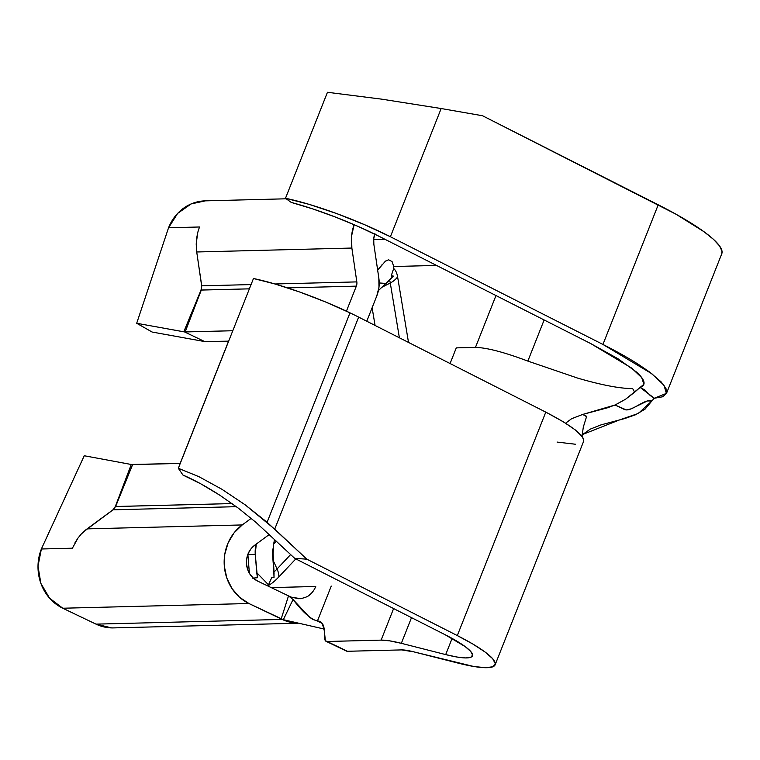 <?xml version="1.0" encoding="UTF-8"?>
<svg xmlns="http://www.w3.org/2000/svg" width="760" height="760" viewBox="0 0 760 760"><rect width="100%" height="100%" fill="white"/><g stroke="black" fill="none" stroke-linecap="round" stroke-linejoin="round"><path stroke-width="1.14" d="M583.404 441.75C585.01 435.917 572.47 426.046 545.784 412.129L457.311 635.578A87.675 15.076 21.6 0 1 495.131 664.81A87.675 15.076 21.6 0 1 458.061 663.1L413.697 651.833A36.594 6.289 21.6 0 0 401.574 649.904L347.377 651.282L401.574 649.904L413.697 651.833L473.651 666.463L485.507 667.717L492.889 666.767L495.32 663.698L492.661 658.673L485.079 652.033L473.052 644.167L457.311 635.578L545.784 412.129L358.653 317.11A94.534 16.255 21.6 0 0 350.008 312.854A94.534 16.255 -158.4 0 0 253.469 278.512L275.072 284.012L299.782 292.049L325.489 301.948L350.008 312.854L267.092 522.281L245.166 504.82L221.739 489.164L198.816 476.624L178.334 468.284L253.469 278.512L178.334 468.284L182.97 475.057C193.657 479.617 205.903 486.315 219.716 495.149L200.839 483.854L182.97 475.057L178.334 468.284L198.816 476.624L221.739 489.164L245.166 504.82L274.712 529.14L358.653 317.11A94.534 16.255 -158.4 0 0 350.008 312.854L267.092 522.281L306.841 559.179L294.69 558.334L255.997 522.414L294.69 558.334L445.151 634.733L294.69 558.334L306.841 559.179L457.311 635.578L306.841 559.179L274.712 529.14L358.653 317.11L545.784 412.129L562.932 421.553L575.5 430.055L582.492 436.924L583.718 439.612L583.423 441.759M238.469 508.259L255.997 522.414L238.469 508.259L219.716 495.149L238.469 508.259M401.337 643.321L411.502 617.642L401.337 643.321L445.692 654.597L452.105 638.409L445.692 654.597L401.337 643.321L389.661 640.851L381.121 640.119A60.99 10.488 21.6 0 1 401.337 643.321M393.613 608.561L381.121 640.119L393.613 608.561M445.151 634.733A63.279 10.877 21.6 0 1 472.454 655.832A63.279 10.877 21.6 0 1 445.692 654.597L456.95 657.029L465.5 657.922L470.829 657.248L472.587 655.025L470.668 651.406L465.196 646.608L445.151 634.733M249.384 573.287L247.902 554.743A32.015 29.25 -91.5 0 1 247.874 554.353A32.015 29.25 -91.5 0 0 247.902 554.743L249.384 573.287M257.44 577.723L256.738 572.688L268.603 584.943L256.738 572.688L255.265 554.268L256.262 544.075A26.429 24.139 88.5 0 0 255.265 554.268L247.902 554.743L255.265 554.268L257.44 577.723L252.576 578.151L257.44 577.723M277.058 568.974L273.457 561.07L273.999 571.966A43.576 16.083 -64.4 0 0 277.058 568.974A20.587 12.53 -136.7 0 1 278.825 576.925A53.361 19.694 115.6 0 1 268.099 585.684L271.757 577.581L274.027 577.495L273.999 571.966A43.576 16.083 -64.4 0 0 277.058 568.974L290.643 554.553L277.058 568.974L273.457 561.07L273.153 553.888L274.027 577.495L271.757 577.581L268.099 585.684A53.361 19.694 115.6 0 0 278.825 576.925A20.587 12.53 43.3 0 0 277.058 568.974M274.027 577.4L271.757 577.581L274.027 577.4M81.415 533.909L87.096 528.875L242.231 524.942L251.208 518.339L242.231 524.942L87.087 528.875L81.405 533.919L85.538 530.053L112.984 509.798L115.33 506.502L131.261 464.483L132.611 464.626L115.605 506.531L113.05 509.808L236.35 506.683L113.05 509.808L82.451 532.617L77.947 538.089L72.399 548.197L41.372 548.986L38 566.124L40.879 583.404L49.58 598.186L62.766 608.228L96.007 624.131L282.169 619.419L96.007 624.131A44.983 41.087 88.5 0 0 113.459 627.903L297.958 623.228M382.175 264.575L377.653 270.132M377.995 269.743L385.472 261.098L388.569 259.806L392.046 261.535L393.756 266.513L436.534 265.43L393.756 266.513L392.046 261.535L388.569 259.806L385.149 261.354M373.663 239.656L385.12 239.371L373.663 239.656M309.519 594.938A20.587 18.8 -91.5 0 0 315.742 586.473L271.234 587.603L315.742 586.473A20.587 18.8 -91.5 0 1 309.519 594.938C308.474 596.286 305.482 597.54 300.542 598.69L291.013 597.075L257.783 581.163L253.488 578.312L250.03 574.322L247.655 569.487L246.525 564.139L246.724 558.657L248.244 553.432L250.971 548.843L254.714 545.214L269.23 534.536L254.714 545.214A20.587 18.8 -91.5 0 0 246.525 564.139A20.587 18.8 -91.5 0 0 257.783 581.163L291.013 597.075L299.003 598.794M326.078 641.326L346.531 651.111A12.198 4.503 -64.4 0 0 347.377 651.282L326.923 641.497L381.121 640.119L326.923 641.497A12.198 4.503 115.6 0 1 326.078 641.326A12.198 4.503 115.6 0 1 324.71 638.314L324.349 630.942A38.114 14.069 115.6 0 0 320.055 621.528A38.114 14.069 115.6 0 0 317.433 620.996L312.502 619.314L309.32 616.996L293.047 599.507C302.888 612.332 311.02 619.495 317.433 620.996L322.126 623.247L317.433 620.996L331.255 586.083L317.433 620.996L322.316 623.504L324.349 630.942L325.365 640.689L345.819 650.484M390.279 282.995A43.576 16.083 -64.4 0 0 389.557 280.098L381.843 287.308L390.279 282.995A43.576 16.083 -64.4 0 0 389.557 280.098L393.347 276.089L391.276 275.699L393.68 268.508A53.361 19.694 115.6 0 1 397.613 276.897A20.587 16.929 -9.4 0 1 390.279 282.995L381.843 287.308L378.423 290.577L393.347 276.089L391.276 275.699L392.454 277.144L391.276 275.699L393.68 268.508A53.361 19.694 115.6 0 1 397.613 276.897L408.509 342.427L397.613 276.897A20.587 16.929 170.6 0 1 390.279 282.995L399.389 337.801L390.279 282.995M375.07 325.451L372.124 307.733L375.07 325.451M274.522 539.486L273.628 544.093L276.355 541.196L273.628 544.093L273.135 553.631M393.756 266.513L393.68 268.508L393.756 266.513M295.811 558.904L278.825 576.925L295.811 558.904M450.081 363.536L456.276 347.88L475.465 347.396L495.986 295.555L475.465 347.396C486.837 347.662 504.308 352.231 527.848 361.095L544.141 319.96L527.848 361.095C504.308 352.231 486.837 347.662 475.465 347.396L456.276 347.88L450.081 363.536M272.374 552.672L274.075 573.885L272.374 552.672A7.619 6.963 -91.5 0 1 272.925 548.986A7.619 6.963 88.5 0 0 272.374 552.672M273.201 548.274L272.925 548.986L273.201 548.274M242.231 524.942L234.052 532.883L228.095 542.906L224.78 554.315L224.333 566.295L226.803 577.989L231.999 588.563L239.552 597.284L248.938 603.516L281.172 618.934L288.515 595.869L293.047 599.507L283.337 619.694L324.178 629.033L283.337 619.694L248.938 603.516A44.983 41.087 -91.5 0 1 224.333 566.295A44.983 41.087 -91.5 0 1 242.231 524.942M354.188 224.438L351.576 236.056L351.861 248.045L356.829 281.894A7.619 6.963 -91.5 0 1 356.345 286.13L346.437 311.163L356.345 286.13L287.555 287.878L356.345 286.13A7.619 6.963 -91.5 0 0 356.829 281.894L351.861 248.045L196.716 251.978L201.732 285.827L251.066 284.582L201.732 285.827L201.314 290.063L201.647 285.845L201.039 290.035L183.787 331.806L136.695 323.276L168.549 227.772L199.576 226.983A44.983 41.087 88.5 0 0 197.666 232.93L196.203 243.969L196.716 251.978L351.861 248.045A44.983 41.087 -91.5 0 1 354.103 224.675M374.699 234.127A20.587 18.8 -91.5 0 0 373.853 244.283L378.831 278.131A32.015 29.25 -91.5 0 1 376.798 295.925L366.776 321.242L376.798 295.925L378.974 287.195L378.831 278.131L373.853 244.283L373.73 238.792L374.927 233.472M228.57 341.154L180.167 463.419L228.57 341.154M72.399 548.197L41.372 548.986L84.246 455.753L131.261 464.483L84.246 455.753L41.372 548.986A44.983 41.087 88.5 0 0 62.766 608.228L96.007 624.131L111.682 627.903M205.39 200.849L191.13 203.927L177.659 213.38L168.549 227.772L199.576 226.983A44.983 41.087 88.5 0 0 197.666 232.93L196.631 238.345M132.611 464.626L180.262 463.41L131.261 464.483L115.33 506.502L232.075 503.576L115.605 506.531L132.611 464.626M87.096 528.875L113.05 509.808L115.33 506.502M274.949 283.974L356.829 281.894L274.949 283.974M201.039 290.035L249.375 288.848L201.314 290.063L185.136 331.949L232.788 330.742L184.528 331.92L204.696 341.572L228.665 341.154L204.696 341.572L152.095 332.034L204.696 341.572L184.528 331.92L185.136 331.949L201.314 290.063L183.787 331.806L184.528 331.92L136.695 323.276L168.549 227.772A44.983 41.087 88.5 0 1 205.114 200.858L286.235 198.797M62.766 608.228L248.938 603.516L62.766 608.228M282.169 619.419L281.172 618.934L282.169 619.419A44.983 41.087 88.5 0 0 297.787 623.181M75.05 542.611L77.947 538.089M196.203 243.969L196.716 251.978L201.732 285.827L197.362 256.348L201.647 285.798L201.067 289.959M152.095 332.034L136.695 323.276M115.302 506.568L112.984 509.798L87.087 528.875M283.337 619.694L281.172 618.934L288.515 595.869L293.047 599.507M666.472 393.442L721.762 253.792A146.376 25.165 -158.4 0 0 658.226 204.791L482.514 115.738L675.982 214.206L703.922 231.667L713.374 239.257L719.454 245.803L722 251.133L721.734 253.859M379.202 282.948L385.947 283.442L379.202 282.948M274.464 539.742L273.6 544.255M643.872 384.247L641.716 377.644L631.664 368.087L590.843 343.634L379.231 236.388A91.485 15.732 21.6 0 0 291.213 202.407L285.494 198.265L327.455 92.283L381.843 99.18L441.161 108.528L381.843 99.18L327.455 92.283L285.494 198.265L309.301 204.411L336.575 213.531L364.553 224.684L390.402 236.74L441.161 108.528L482.514 115.738L441.161 108.528L390.402 236.74L602.936 344.441L651.89 373.787L664.003 385.263L666.378 393.404L654.303 398.24L650.227 395.551L644.983 390.079L640.129 387.401L634.609 392.226L632.633 388.502A121.98 20.976 21.6 0 1 577.638 378.1L527.848 361.095L577.638 378.1A121.98 20.976 21.6 0 0 632.633 388.502L634.609 392.226L625.528 399.266L640.129 387.401C643.292 386.289 644.547 384.398 643.881 381.738C643.216 379.078 640.661 375.782 636.215 371.839L617.928 358.691L590.843 343.634L379.231 236.388L358.226 226.47L335.445 217.056L312.55 208.839L291.213 202.407L285.494 198.265A94.534 16.255 21.6 0 1 390.402 236.74L602.936 344.441L658.226 204.791L602.936 344.441C616.958 351.557 628.986 358.33 639.017 364.781L649.724 372.124L661.124 381.872L665.969 388.464L666.453 393.519L662.53 396.805L654.312 398.249L653.077 399.133M643.748 384.455L640.129 387.401L654.312 398.249L653.771 398.477M581.542 435.262L590.32 429.105L601.027 424.878L624.596 418.589L635.654 414.722L645.031 409.165L651.833 401.014L647.463 400.928L631.123 408.851L626.297 409.916L615.049 405.004L607.411 407.816L582.702 414.438L586.644 416.328L583.309 427.11L582.065 436.069M565.601 423.187L571.567 418.741L582.702 414.438L586.539 416.603M651.871 400.938L638.39 413.421L619.181 420.052L582.15 434.682M575.586 444.258L557.08 442.073M571.567 418.741L582.702 414.438L615.049 405.004L625.528 399.266L615.049 405.004L624.35 409.45C631.114 412.69 644.955 398.05 651.833 401.014L654.332 398.259M583.604 441.36L495.131 664.81"/></g></svg>
